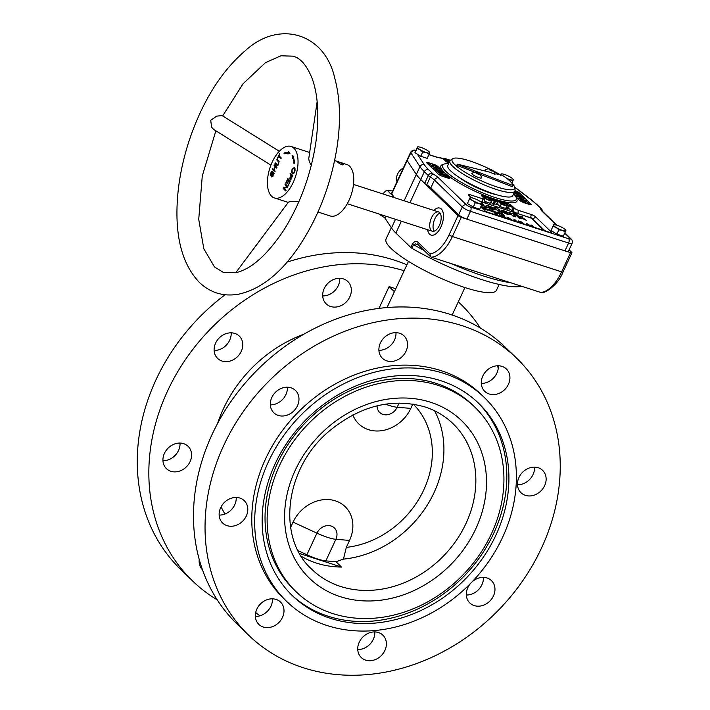 <?xml version="1.0" encoding="UTF-8"?>
<svg xmlns="http://www.w3.org/2000/svg" width="710" height="710" viewBox="0 0 710 710"><rect width="100%" height="100%" fill="white"/><g stroke="black" fill="none" stroke-linecap="round" stroke-linejoin="round"><path stroke-width="1.06" d="M324.195 288.553A15.549 13.082 -45.9 0 1 347.829 281.524A15.549 13.082 -45.9 0 1 346.418 301.794A15.549 13.082 -45.9 0 1 326.201 303.88A15.549 13.082 -45.9 0 1 324.195 288.553M322.704 295.928A15.549 13.082 134.1 0 0 339.762 278.293M380.4 342.93A15.549 13.082 -45.9 0 1 404.034 335.901A15.549 13.082 -45.9 0 1 402.623 356.171A15.549 13.082 -45.9 0 1 382.406 358.257A15.549 13.082 -45.9 0 1 380.4 342.93M378.909 350.305A15.549 13.082 134.1 0 0 395.976 332.67M215.618 343.099A15.549 13.082 -45.9 0 1 239.252 336.061A15.549 13.082 -45.9 0 1 237.841 356.34A15.549 13.082 -45.9 0 1 217.624 358.417A15.549 13.082 -45.9 0 1 215.618 343.099M214.127 350.474A15.549 13.082 134.1 0 0 231.185 332.83M271.823 397.476A15.549 13.082 -45.9 0 1 295.458 390.438A15.549 13.082 -45.9 0 1 294.046 410.717A15.549 13.082 -45.9 0 1 273.829 412.794A15.549 13.082 -45.9 0 1 271.823 397.476M270.332 404.851A15.549 13.082 134.1 0 0 287.399 387.207M164.445 453.335A15.549 13.082 -45.9 0 1 188.079 446.306A15.549 13.082 -45.9 0 1 186.668 466.577A15.549 13.082 -45.9 0 1 166.451 468.662A15.549 13.082 -45.9 0 1 164.445 453.335M162.954 460.71A15.549 13.082 134.1 0 0 180.02 443.075M220.65 507.712A15.549 13.082 -45.9 0 1 244.284 500.683A15.549 13.082 -45.9 0 1 242.873 520.954A15.549 13.082 -45.9 0 1 222.656 523.039A15.549 13.082 -45.9 0 1 220.65 507.712M219.159 515.087A15.549 13.082 134.1 0 0 236.226 497.453M202.536 569.899A15.549 13.082 -45.9 0 1 199.253 559.489M199.164 562.072A15.549 13.082 134.1 0 0 199.989 562.063M256.86 609.073A15.549 13.082 -45.9 0 1 280.494 602.044A15.549 13.082 -45.9 0 1 279.083 622.315A15.549 13.082 -45.9 0 1 258.866 624.401A15.549 13.082 -45.9 0 1 256.86 609.073M255.369 616.449A15.549 13.082 134.1 0 0 272.436 598.814M359.242 642.177A15.549 13.082 -45.9 0 1 382.867 635.148A15.549 13.082 -45.9 0 1 381.465 655.428A15.549 13.082 -45.9 0 1 361.248 657.504A15.549 13.082 -45.9 0 1 359.242 642.177M357.751 649.552A15.549 13.082 134.1 0 0 374.809 631.918M472.043 581.898A15.549 13.082 -45.9 0 1 491.444 580.602A15.549 13.082 -45.9 0 1 490.042 600.882A15.549 13.082 -45.9 0 1 469.816 602.959A15.549 13.082 -45.9 0 1 467.819 587.64A15.549 13.082 -45.9 0 1 470.49 583.496M466.328 595.015A15.549 13.082 134.1 0 0 483.386 577.372M482.782 376.034A15.549 13.082 -45.9 0 1 506.407 369.005A15.549 13.082 -45.9 0 1 505.005 389.284A15.549 13.082 -45.9 0 1 484.788 391.361A15.549 13.082 -45.9 0 1 482.782 376.034M481.291 383.409A15.549 13.082 134.1 0 0 498.349 365.774M518.983 477.395A15.549 13.082 -45.9 0 1 542.617 470.366A15.549 13.082 -45.9 0 1 541.206 490.646A15.549 13.082 -45.9 0 1 520.989 492.722A15.549 13.082 -45.9 0 1 518.983 477.395M517.492 484.77A15.549 13.082 134.1 0 0 534.559 467.136M438.461 385.468A128.474 108.097 134.1 0 0 291.952 443.732A128.474 108.097 134.1 0 0 296.194 591.838A128.474 108.097 134.1 0 0 463.222 574.656A128.474 108.097 134.1 0 0 474.857 407.158A128.474 108.097 134.1 0 0 438.461 385.468M474.857 407.158L472.753 405.126A128.474 108.097 134.1 0 0 436.357 383.435A128.474 108.097 134.1 0 0 289.849 441.7A128.474 108.097 134.1 0 0 294.1 589.797L296.194 591.838M440.688 380.666A133.888 112.65 134.1 0 0 288.011 441.38A133.888 112.65 134.1 0 0 292.44 595.726A133.888 112.65 134.1 0 0 466.488 577.825A133.888 112.65 134.1 0 0 478.62 403.271A133.888 112.65 134.1 0 0 440.688 380.666M291.393 594.696A133.888 112.65 134.1 0 0 464.384 575.792A133.888 112.65 134.1 0 0 477.564 402.259M444.034 373.469A142 119.475 134.1 0 0 282.101 437.857A142 119.475 134.1 0 0 286.796 601.556A142 119.475 134.1 0 0 471.396 582.564A142 119.475 134.1 0 0 484.264 397.44A142 119.475 134.1 0 0 444.034 373.469M484.264 397.44L481.371 394.645A142 119.475 134.1 0 0 441.141 370.673A142 119.475 134.1 0 0 279.207 435.061A142 119.475 134.1 0 0 283.902 598.761L286.796 601.556M462.032 325.659A192.712 162.146 134.1 0 0 242.27 413.051A192.712 162.146 134.1 0 0 248.642 635.21A192.712 162.146 134.1 0 0 499.174 609.437A192.712 162.146 134.1 0 0 516.631 358.195A192.712 162.146 134.1 0 0 462.032 325.659M516.631 358.195L505.076 347.012A192.712 162.146 134.1 0 0 450.477 314.477A192.712 162.146 134.1 0 0 230.714 401.869A192.712 162.146 134.1 0 0 237.087 624.028L248.642 635.21M404.132 270.75A192.712 162.146 134.1 0 0 185.487 359.517A192.712 162.146 134.1 0 0 192.437 580.833A192.712 162.146 134.1 0 0 217.242 599.861M498.26 368.357A192.712 162.146 134.1 0 0 497.524 365.783M480.271 327.984A192.712 162.146 134.1 0 0 460.426 303.818A192.712 162.146 134.1 0 0 458.296 301.803L460.426 303.818M406.883 264.83A192.712 162.146 134.1 0 0 394.272 260.1A192.712 162.146 134.1 0 0 287.053 262.141M225.105 294.757A192.712 162.146 134.1 0 0 180.881 569.651L192.437 580.833M227.023 344.35A142 119.475 134.1 0 0 225.469 345.947M391.317 227.706L386.045 239.048A60.856 12.549 24.9 0 0 435.958 276.057A60.856 12.549 24.9 0 0 496.441 290.292L499.157 284.461M255.689 612.553A27.051 5.574 24.9 0 0 260.011 615.792M301.28 556.303A101.432 85.342 134.1 0 0 341.501 567.059L335.99 561.725L325.846 560.891A22.986 4.739 -155.1 0 1 306.897 554.759L298.094 550.703M434.6 410.788A101.432 85.342 -45.9 0 1 427.713 504.402A101.432 85.342 -45.9 0 1 343.445 559.116L335.99 561.725M341.501 567.059L299.611 553.516M303.933 334.17A125.093 105.249 134.1 0 0 217.588 423.417M221.094 506.825A125.093 105.249 134.1 0 0 224.99 514.022M395.781 288.739L389.107 286.583L378.989 308.371M394.405 291.704L389.107 286.583M343.445 559.116L346.302 547.383A87.845 73.911 134.1 0 0 423.675 490.113A87.845 73.911 134.1 0 0 413.273 404.123M352.861 414.924A34.266 28.835 134.1 0 0 380.711 430.801A34.266 28.835 134.1 0 0 410.833 408.383L412.838 404.061M346.302 547.383L349.542 540.416A34.266 28.835 134.1 0 0 335.413 500.861A34.266 28.835 134.1 0 0 293.052 522.143L290.603 527.415M377.099 405.8A11.493 9.674 134.1 0 0 385.157 414.817A11.493 9.674 134.1 0 0 397.165 407.256L399.118 403.049M325.846 560.891L335.874 539.289A22.986 4.739 -155.1 0 1 316.926 533.157A11.493 9.674 -45.9 0 1 331.135 526.021A11.493 9.674 -45.9 0 1 335.874 539.289L349.542 540.416M514.67 191.611L517.945 192.667L518.415 193.12L517.972 194.078M518.415 193.12L514.546 191.869M514.111 192.809L518.841 194.425L522.072 196.812L515.353 195.019L520.607 196.359L520.767 195.889L513.987 193.076M515.353 195.019L515.096 195.57M514.883 194.558L514.67 195.028M515.043 190.644L515.291 190.733A3.381 0.701 24.9 0 1 519.392 192.898L530.947 204.081A3.381 0.701 24.9 0 1 531.231 204.604A3.381 0.701 24.9 0 1 529.474 204.453L523.9 202.652A3.381 0.701 24.9 0 1 519.8 200.477L515.753 196.563L516.143 195.782L523.687 198.223L520.607 197.522L522.445 199.306L526.465 200.912L518.921 198.472L521.557 199.022L519.711 197.238L516.143 195.782M522.347 200.371L521.522 200.255L521.779 200.735L523.723 201.888L524.273 201.942L524.087 200.664L526.305 201.391L529.065 203.637L527.53 203.495L526.997 203.042L528.009 203.122L527.699 202.599L525.551 201.338L524.903 201.294L525.045 202.527L523.013 201.853L520.483 199.883L521.832 199.909L522.063 200.992M526.997 203.042L526.749 203.575M448.587 177.97L446.519 176.55L439.401 173.941L446.049 176.098L444.877 174.962L445.773 175.255L448.463 178.245M444.877 174.962L444.575 175.618M439.401 173.941L439.064 174.669M439.872 174.394L439.588 174.997M442.933 172.503L437.209 170.702L437.049 171.181L445.259 174.758L438.975 172.645L435.754 170.231L442.463 172.051L442.933 172.503L442.454 173.542M437.111 167.729A2.707 2.272 134.1 0 0 438.017 166.584L449.572 177.766A3.381 0.701 24.9 0 1 449.856 178.29A3.381 0.701 24.9 0 1 448.099 178.139L442.525 176.337A3.381 0.701 24.9 0 1 438.425 174.163L426.87 162.98A3.381 0.701 24.9 0 1 426.595 162.457A3.381 0.701 24.9 0 1 428.343 162.617L433.916 164.418A2.707 1.349 -72.1 0 0 433.766 164.782M435.47 166.699L436.295 166.806L436.046 166.326L434.094 165.181L433.544 165.128L433.73 166.397L431.511 165.67L428.751 163.433L430.295 163.566L430.819 164.019L429.807 163.948L430.118 164.471L432.275 165.732L432.923 165.776L432.772 164.534L436.002 165.883L437.333 167.267L435.47 166.699L435.15 167.382M430.819 164.019L430.473 164.773M449.377 162.031L445.436 159.714L448.232 162.412L447.211 162.253M447.282 162.111L443.555 159.022M450.424 160.282L444.851 158.481L443.138 158.57A65.586 13.525 24.9 0 0 438.86 157.718A3.381 2.627 99.9 0 0 438.052 157.38L442.481 158.268A3.381 2.414 102.5 0 1 443.138 158.57A3.381 0.701 24.9 0 0 443.377 158.845L446.004 161.383A3.381 0.701 24.9 0 0 448.889 163.096M449.732 161.259L448.72 160.282L449.936 160.842M448.72 160.282L448.338 161.117M514.093 208.394L506.301 204.081L509.097 206.779L508.147 206.477L504.588 203.033L512.38 207.355L509.585 204.649L510.534 204.959L514.093 208.394L513.188 210.355L511.972 210.444L508.369 208.349M511.635 206.015A2.707 2.272 134.1 0 0 511.821 205.678A3.381 0.701 24.9 0 0 507.721 203.504L483.191 195.578A3.381 0.701 24.9 0 0 481.442 195.419A3.381 0.701 24.9 0 0 481.717 195.942L484.344 198.489A3.381 0.701 24.9 0 1 484.628 199.004L484.752 201.214A2.707 2.272 134.1 0 0 485.054 201.418L484.752 201.214M509.585 204.649L509.194 205.483M504.588 203.033L504.198 203.876M508.147 206.477L507.029 208.873L505.937 207.817M509.097 206.779L507.978 209.184L507.029 208.873M506.771 206.033L501.162 204.214L497.603 200.779L503.044 202.536L499.023 201.507L500.106 202.554L504.269 203.903L500.532 202.962L501.73 204.134L506.771 206.033L505.653 208.429L500.044 206.619L496.814 203.486M504.686 204.311L504.375 204.986M503.47 202.945L503.186 203.548M497.603 200.779L497.337 201.356M501.162 204.214L500.044 206.619M495.092 202.252L490.539 198.489L495.669 200.282L497.595 201.809L493.645 200.859L495.092 202.252L493.974 204.657L490.805 202.226M493.219 200.442C498.402 202.527 495.82 200.051 491.959 199.226L493.219 200.442L496.494 201.312M483.883 197.513L483.341 196.626C483.785 195.481 492.474 199.705 491.533 200.646C489.474 200.779 486.918 199.732 483.883 197.513L483.714 197.868M491.533 200.646L490.424 203.042L489.776 203.193L485.054 201.418M471.307 197.717L468.582 195.081A3.381 0.701 24.9 0 1 468.298 194.558A3.381 0.701 24.9 0 1 470.055 194.709L482.871 198.853A3.381 0.701 24.9 0 0 484.628 199.004M490.539 198.489L490.237 199.137M497.595 201.809L496.37 204.294L494.355 203.841M442.481 158.268L443.448 158.188L443.138 158.57M458.669 214.784L430.828 187.848A13.525 2.787 24.9 0 0 426.728 184.84L430.349 177.038A3.381 1.624 121.5 0 1 433.499 174.181A3.381 0.701 24.9 0 1 432.47 173.426A3.381 2.849 134.1 0 0 428.29 175.53A6.763 1.393 24.9 0 0 430.349 177.038A13.525 2.787 24.9 0 1 434.449 180.047L462.29 206.983L458.669 214.784A6.763 1.393 24.9 0 0 466.869 219.133L564.965 250.852A6.763 1.393 24.9 0 0 568.47 251.154L572.091 243.352A6.763 1.393 24.9 0 1 568.586 243.051L564.965 250.852M391.991 196.874A4.056 1.748 -59.3 0 1 393.18 196.04L391.805 193.688A6.763 1.393 -155.1 0 1 391.671 193.147L407.052 160.016A6.763 1.393 24.9 0 0 407.185 160.566L416.335 174.438A68.968 14.218 24.9 0 0 420.719 179.506L424.669 183.331A6.763 1.393 24.9 0 0 426.728 184.84M438.017 166.584A3.381 0.701 24.9 0 0 433.916 164.418M511.821 205.678L514.448 208.216A3.381 0.701 24.9 0 0 518.548 210.391L531.364 214.535A3.381 0.701 24.9 0 1 535.464 216.71L551.226 231.948A2.707 2.272 -45.9 0 1 550.827 232.587M480.785 206.885L484.344 210.329A3.381 0.701 24.9 0 0 488.445 212.494L549.753 232.321A3.381 0.701 24.9 0 0 551.501 232.472A3.381 0.701 24.9 0 0 551.226 231.948M519.711 197.238L519.232 198.267M516.614 196.235L516.241 197.034M518.451 198.019L518.087 198.818M518.921 198.472L518.548 199.27M526.465 200.912L526.252 201.365M524.158 198.676L523.678 199.705M446.519 176.55L446.084 177.482M431.813 166.61L438.895 168.598L436.26 168.048L438.105 169.832L441.673 171.287L434.13 168.847L437.218 169.539L435.372 167.755L431.813 166.61L431.449 167.409M435.372 167.755L434.893 168.785M441.673 171.287L441.469 171.731M434.13 168.847L433.757 169.646M439.366 169.051L438.886 170.08M431.352 166.158L430.979 166.957M433.659 168.394L433.286 169.193M443.723 158.667L449.492 161.791M513.073 208.065L511.972 210.444M494.098 201.933L492.98 204.329M484.912 197.85C487.149 199.51 489.004 200.291 490.468 200.176C489.057 198.418 487.042 197.38 484.397 197.078L484.912 197.85M513.623 193.865A40.568 8.369 -155.1 0 1 516.268 199.412A40.568 8.369 -155.1 0 1 485.809 194.167A40.568 8.369 -155.1 0 1 446.022 171.518A40.568 8.369 -155.1 0 1 442.667 165.252A40.568 8.369 -155.1 0 1 448.613 163.682M497.373 194.966A28.737 5.928 -155.1 0 1 458.261 176.808M434.192 231.176A10.144 5.068 107.9 0 1 433.97 221.103A10.144 5.068 107.9 0 1 440.049 213.071M441.3 208.98A14.2 7.091 107.9 0 1 441.62 225.372A14.2 7.091 107.9 0 1 431.077 235.09A14.2 7.091 107.9 0 1 427.606 229.703A14.2 7.091 107.9 0 0 429.594 234.185A14.2 7.091 107.9 0 0 431.077 235.09A14.2 7.091 107.9 0 0 442.197 223.765A14.2 7.091 107.9 0 0 439.818 208.074A14.2 7.091 107.9 0 1 441.3 208.98M433.845 210.409A14.2 7.091 107.9 0 1 439.818 208.074A14.2 7.091 107.9 0 0 433.845 210.409M439.623 212.583A10.144 5.068 107.9 0 1 439.863 224.289A10.144 5.068 107.9 0 1 432.328 231.229A10.144 5.068 107.9 0 1 430.624 220.02A10.144 5.068 107.9 0 1 438.567 211.935A10.144 5.068 107.9 0 1 439.623 212.583M469.425 199.244L472.594 200.495L475.265 202.82L478.735 203.326A6.763 1.393 -155.1 0 1 472.594 200.495A6.763 1.393 -155.1 0 1 469.967 197.957L467.446 203.504L470.011 197.744M469.967 197.957A6.763 1.393 24.9 0 1 470.615 197.673A6.763 1.393 24.9 0 1 473.481 198.25A6.763 1.393 -155.1 0 1 479.623 201.081A6.763 1.393 -155.1 0 1 482.037 202.98A6.763 1.393 -155.1 0 1 482.25 203.619A6.763 1.393 -155.1 0 1 478.735 203.326L481.699 204.906L479.72 209.166L473.286 207.089L467.446 203.504M482.294 203.406L481.699 204.906M475.265 202.82L473.286 207.089M431.307 257.189L541.304 292.609C542.928 294.206 557.749 286.325 563.03 271.983A2.707 0.559 -155.1 0 1 561.628 271.859L452.385 236.536A35.163 17.564 107.9 0 1 431.307 257.189L430.526 256.718L429.958 253.843L418.128 242.394C416.513 240.592 414.631 241.098 412.51 243.92L410.833 247.515A2.707 0.559 24.9 0 0 411.88 248.252A84.525 17.43 24.9 0 0 521.335 286.308M415.811 150.52A3.381 0.701 24.9 0 0 415.199 150.91A3.381 3.142 146.6 0 0 410.806 152.756A6.763 1.393 24.9 0 1 410.673 152.215L407.052 160.016A6.763 1.393 24.9 0 0 407.185 160.566L416.335 174.438A68.968 14.218 24.9 0 0 420.719 179.506L458.021 215.591A2.707 0.559 24.9 0 0 461.296 217.331L570.538 252.653L561.628 271.859A35.163 17.564 -72.1 0 1 540.55 292.52M386.16 216.301L385.184 218.414L391.485 227.972A68.968 14.218 24.9 0 0 395.869 233.04L410.833 247.515M412.51 243.92A2.707 0.559 24.9 0 0 413.548 244.648L415.394 243.92L418.474 245.065A2.707 2.272 -45.9 0 1 418.128 242.394M569.092 249.822L571.719 252.361A2.707 0.559 -155.1 0 1 571.941 252.778A2.707 0.559 -155.1 0 1 570.538 252.653M385.184 218.414A6.763 1.393 24.9 0 0 382.415 216.23A15.549 3.204 24.9 0 1 378.971 213.976M393.18 196.04L393.305 197.291M522.453 223.49L520.891 222.993M522.542 223.526L520.847 222.976M519.569 222.558L518.282 220.908L521.903 222.07L519.498 221.618L520.226 222.567L523.838 223.943M513.436 219.958L516.179 221.467L513.428 219.976L515.061 219.807L517.075 221.76M511.049 219.807L510.046 218.591L507.313 218.085L507.135 217.438L508.475 217.677L512.212 220.135M508.28 218.431L507.02 217.526M501.571 216.745L499.6 214.828C503.683 215.991 505.715 217.065 505.689 218.05L505.724 218.068M501.606 216.754L499.6 214.819M502.014 214.935L504.712 215.654L501.642 214.571C508.209 217.233 495.491 211.118 502.822 213.861L501.18 213.568L503.168 214.216C500.674 213.337 500.887 213.577 503.825 214.926C505.121 215.929 504.517 215.92 502.023 214.926L503.931 215.334M500.381 213.248L502.822 213.861M501.642 214.571C508.2 217.242 495.482 211.127 502.813 213.87M499.387 212.716L498.526 212.787L499.751 213.062C498.287 212.68 498.34 213.089 499.902 214.287L496.991 211.944L499.387 212.716M497.772 213.603L496.672 213.044C494.737 213.284 491.284 210.32 495.651 212.041L492.545 210.621L496.672 213.027C494.746 213.275 491.293 210.311 495.651 212.024L492.545 210.604M493.361 211.58L495.651 212.024M495.935 212.299L496.308 212.787L495.926 212.308C494.311 211.731 493.92 211.775 494.781 212.414C496.254 213.009 496.636 212.964 495.935 212.299C494.302 211.749 493.92 211.784 494.772 212.423L494.16 211.899M544.064 230.484L532.109 218.92A2.707 0.559 24.9 0 0 528.835 217.189L480.244 201.471M494.852 213.284L495.509 214.784L494.843 213.293L495.882 213.612L499.299 216.009M488.027 208.03L481.682 204.959L488.027 208.03L482.205 204.702L483.483 204.675L482.205 204.702M492.465 209.521C488.595 208.092 486.465 206.787 486.084 205.598L486.084 205.589C486.794 204.498 496.201 208.829 495.19 209.84L492.474 209.503C488.595 208.083 486.474 206.77 486.084 205.58L486.084 205.58M499.813 210.053L498.118 209.512L502.511 212.672C499.183 211.722 496.947 210.417 495.802 208.775L493.769 207.595L496.237 207.684L499.813 210.053L498.136 209.53M494.968 207.968L494.231 207.24M510.241 214.722L507.535 214.376C503.647 212.964 501.526 211.651 501.145 210.462L501.145 210.462C501.792 209.361 511.262 213.692 510.241 214.713L507.526 214.385C503.656 212.947 501.526 211.642 501.145 210.453L501.145 210.453M515.407 215.228L513.365 214.713L515.38 216.861L513.055 216.115L509.505 212.689L514.404 214.243L515.407 215.228L513.365 214.713M488.027 210.311L481.486 207.391L481.273 206.557L485.17 207.631L482.028 206.965L482.259 207.613L485.897 209.583L487.06 209.876L486.208 209.042L484.468 208.287L486.643 208.98L488.027 210.311L483.457 208.731L481.087 206.69M487.042 209.867L484.468 208.287M492.864 211.926L488.24 209.823C488.391 208.891 489.758 209.352 492.349 211.198L489.084 210.151L492.864 211.926M492.349 211.198L489.11 210.169M499.902 214.287L496.982 211.953M511.173 219.692L508.005 218.005M526.208 223.419L528.204 225.354L526.199 223.437L527.193 223.739L531.506 226.428M532.988 226.907L531.018 224.99L531.941 225.274L533.938 227.209M530.361 226.055L528.071 224.635M522.897 218.352L524.291 218.786L522.072 217.553L522.853 217.003L522.072 217.553M524.291 218.786L522.844 218.316L526.589 220.482L519.64 217.1L521.371 218.795L519.045 218.059L513.791 212.973L516.126 213.71L519.463 216.949L520.093 216.097L522.853 217.003M526.589 220.482L519.614 217.091M502.325 216.852C507.047 218.742 504.375 216.31 501.056 215.627M498.269 215.671L495.811 213.905L496.601 215.441M498.305 215.689L495.784 213.87M492.722 208.838L488.586 206.628M482.312 203.442L483.483 204.675M502.511 212.672L502.502 212.68C499.183 211.704 496.947 210.4 495.802 208.758L493.769 207.595M495.181 209.858L492.474 209.503M507.783 213.71L503.647 211.491M491.293 210.684C489.793 209.663 488.959 209.388 488.791 209.876M491.293 210.666C489.802 209.645 488.968 209.379 488.799 209.867L491.293 210.666M502.334 216.834C507.055 218.724 504.384 216.301 501.065 215.609L502.334 216.834L505.121 217.571M530.405 226.064L528.027 224.591L529.128 225.656M533.015 226.907L531.018 224.99M522.4 222.541L519.48 221.6M519.587 222.567L518.282 220.908M485.56 208.012L481.921 207.045M521.371 218.795L519.045 218.041L513.8 212.964M515.38 216.861L513.055 216.106L509.505 212.689M490.601 169.521A34.488 7.109 24.9 0 0 452.687 158.729L450.513 160.22A35.837 7.393 24.9 0 0 449.892 160.921L447.797 165.439A35.837 7.393 24.9 0 0 477.191 187.236A35.837 7.393 24.9 0 0 512.806 195.623L514.91 191.096A35.837 7.393 24.9 0 0 515.043 190.173L514.777 187.555A34.488 7.109 24.9 0 0 511.981 183.313M449.892 160.921A35.837 7.393 24.9 0 0 463.612 174.367A35.837 7.393 24.9 0 0 496.325 189.472A35.837 7.393 24.9 0 0 514.91 191.096M486.119 171.279A5.414 1.118 -155.1 0 1 485.125 169.983A5.414 1.118 -155.1 0 1 485.738 169.77M485.48 170.728A5.139 1.056 -155.1 0 1 485.32 170.214L485.223 170.409A5.414 1.118 24.9 0 0 485.205 170.382M481.38 177.278A5.414 1.118 -155.1 0 1 481.602 177.882A5.414 1.118 -155.1 0 1 476.233 176.612A5.414 1.118 -155.1 0 1 471.795 173.32A5.414 1.118 -155.1 0 1 472.398 173.107M512.886 185.479L457.347 164.134L490.006 172.246A6.425 1.322 24.9 0 0 496.441 173.843L502.378 175.317A31.781 6.55 -155.1 0 1 512.886 185.479L512.327 186.677L479.534 174.074M456.787 165.332L474.83 172.264M452.687 158.729A34.488 7.109 24.9 0 0 463.754 171.394A34.488 7.109 24.9 0 0 496.76 186.89A34.488 7.109 24.9 0 0 514.777 187.555M500.257 174.784A34.488 7.109 24.9 0 0 492.5 170.489M457.347 164.134L456.512 165.936M491.994 170.302L489.208 169.397L491.737 170.95L492.758 171.039L491.994 170.302L491.702 170.932M485.32 170.214A5.139 1.056 -155.1 0 1 485.347 170.169C486.98 168.74 488.498 168.439 489.9 169.264C493.077 170.054 494.657 171.802 494.657 174.491M489.935 170.107L490.219 169.486M478.655 173.648L475.869 172.743L478.407 174.296L479.419 174.376L478.655 173.648L478.362 174.278M472.15 174.065A5.139 1.056 -155.1 0 1 471.981 173.559A5.139 1.056 -155.1 0 1 472.008 173.506C473.65 172.077 475.167 171.784 476.561 172.61C479.738 173.4 481.327 175.139 481.318 177.828A5.139 1.056 -155.1 0 1 481.3 177.882A5.139 1.056 -155.1 0 1 480.812 178.086M476.596 173.444L476.889 172.823M396.979 181.707A11.156 9.39 -45.9 0 1 403.351 167.995M416.894 148.425L420.063 149.677L422.734 152.002L426.204 152.508A6.763 1.393 -155.1 0 1 420.063 149.677A6.763 1.393 -155.1 0 1 417.436 147.139L414.915 152.685L417.48 146.926M417.436 147.139A6.763 1.393 24.9 0 1 418.083 146.855A6.763 1.393 24.9 0 1 420.95 147.423A6.763 1.393 -155.1 0 1 427.092 150.254A6.763 1.393 -155.1 0 1 429.506 152.153A6.763 1.393 -155.1 0 1 429.719 152.801A6.763 1.393 -155.1 0 1 426.204 152.508L429.177 154.088L427.189 158.348L420.755 156.271L414.915 152.685M429.763 152.588L429.177 154.088M422.734 152.002L420.755 156.271M507.721 179.115L509.807 179.541A6.763 1.393 -155.1 0 1 506.691 178.316M500.497 175.459L500.656 174.882M513.365 179.621L513.321 179.834A6.763 1.393 -155.1 0 0 513.108 179.195A6.763 1.393 -155.1 0 0 510.694 177.296A6.763 1.393 -155.1 0 0 504.553 174.465A6.763 1.393 24.9 0 0 501.686 173.888A6.763 1.393 24.9 0 0 501.038 174.172L501.082 173.959M512.771 181.121L513.321 179.834A6.763 1.393 -155.1 0 1 509.807 179.541L512.771 181.121L511.848 183.118M501.5 175.095A6.763 1.393 -155.1 0 1 501.038 174.172M553.028 226.277L556.196 227.528L558.868 229.862L562.338 230.359A6.763 1.393 -155.1 0 1 556.196 227.528A6.763 1.393 -155.1 0 1 553.569 224.99L551.049 230.546L553.614 224.777M553.569 224.99A6.763 1.393 24.9 0 1 554.217 224.706A6.763 1.393 24.9 0 1 557.084 225.283A6.763 1.393 -155.1 0 1 563.225 228.114A6.763 1.393 -155.1 0 1 565.639 230.013A6.763 1.393 -155.1 0 1 565.852 230.652A6.763 1.393 -155.1 0 1 562.338 230.359L565.302 231.939L563.323 236.208L556.889 234.123L551.049 230.546M565.897 230.439L565.302 231.939M558.868 229.862L556.889 234.123M293.878 148.195A27.051 13.508 107.9 0 1 294.499 179.408A27.051 13.508 107.9 0 1 274.415 197.939A27.051 13.508 107.9 0 1 269.88 168.039A27.051 13.508 107.9 0 1 291.056 146.464A27.051 13.508 107.9 0 1 293.878 148.195M275.178 171.128L274.823 171.891L272.285 169.433L272.64 168.669L273.678 169.681L275.081 166.664L274.042 165.652L274.397 164.889L276.935 167.338L276.58 168.11L275.382 166.948L273.98 169.965L275.178 171.128M281.275 157.984L280.92 158.747L278.684 156.582L277.495 158.197L279.625 153.617L279.039 155.809L281.275 157.984M294.614 167.826C295.617 170.64 294.925 172.592 292.52 173.675C290.949 171.145 291.517 169.113 294.224 167.587L294.614 167.826M285.819 182.914L287.825 178.574L290.363 181.032L288.42 185.23L289.715 181.503L288.935 180.757L287.142 183.686L288.642 180.464L287.772 179.63L286.192 183.029M288.127 153.138A19.853 9.922 -72.1 0 0 284.044 153.901L284.098 153.112A20.714 10.348 107.9 0 1 288.366 152.304L288.597 151.478L289.911 153.307L287.896 153.963L288.127 153.138L289.236 153.529M294.446 163.123L293.958 163.495A19.853 9.922 -72.1 0 0 292.893 157.744L292.458 158.374L292.103 155.428L293.78 156.493L293.336 157.114A20.714 10.348 107.9 0 1 294.446 163.123M284.985 184.698L285.331 183.961L287.87 186.419L287.506 187.209L284.098 188.319L286.094 190.245L285.748 190.981L283.21 188.523L283.574 187.733L286.982 186.623L284.985 184.698L286.219 184.813M289.991 173.923L290.346 173.16L292.884 175.618L290.523 179.497L289.76 178.334L291.02 174.926L289.991 173.923L291.224 174.021M272.099 172.131L270.963 173.071L270.732 174.775L273.137 172.166L273.794 173.932L272.667 176.364L271.593 176.914L271.681 176.027L273.057 174.891L273.297 173.036L270.821 175.636L270.164 174.935L271.264 171.767L272.232 171.27L271.983 172.077M275.347 162.83L277.361 164.587L278.302 163.575L278.702 162.208L276.749 159.803L277.104 159.04L279.092 161.241L278.639 163.806L276.998 165.377L274.992 163.593L275.347 162.83M343.48 164.232C339.833 162.199 337.978 161.596 337.907 162.43C341.368 164.88 343.223 165.474 343.48 164.232L343.738 164.809M337.605 161.96L337.907 162.43M334.614 160.549L346.791 164.489A27.051 13.508 107.9 0 1 349.613 166.22A27.051 13.508 107.9 0 1 350.234 197.433A27.051 13.508 107.9 0 1 330.15 215.955L317.973 212.024M298.981 201.454L290.967 201.436L288.5 202.066L235.764 272.693M317.148 101.636L308.743 158.72L309.32 161.898L311.326 165.226M291.322 175.21L290.257 177.891L290.594 178.618L292.227 176.089L291.322 175.21L292.76 175.885M294.242 168.607L293.878 168.385C291.863 169.592 291.517 171.092 292.831 172.858C294.632 172.033 295.103 170.622 294.242 168.607L295.183 168.918M293.106 173.675L292.671 172.787M294.011 168.421L294.73 167.951M295.156 168.82L293.878 168.385M272.675 176.355L271.948 176.115M271.85 176.932L271.371 176.781M277.521 165.323L274.992 163.593M279.128 161.383L276.749 159.803M279.323 151.266L222.132 115.597L216.71 116.129L210.737 120.327L211.589 127.161L213.586 129.389L270.909 165.146M293.478 157.931L293.399 157.274M293.372 157.07L293.265 156.165M293.638 157.984L292.893 157.744M285.544 153.316A20.714 10.348 107.9 0 1 289.449 152.659L288.366 152.304M285.127 153.44L284.098 153.112M287.754 186.659L286.103 185.061M284.674 188.123L287.514 187.174M285.979 190.484L284.435 188.647M287.665 186.845L286.982 186.623M284.692 188.097L283.574 187.733M284.328 188.887L283.21 188.523M289.671 180.997L287.772 179.63M290.248 181.298L288.935 180.757M289.751 180.828L288.642 180.464M292.058 175.45L291.1 174.287M290.958 179.284L290.878 178.716M292.138 175.281L291.02 174.926M281.151 158.25L278.684 156.582M276.811 167.613L275.382 166.948M276.119 167.187L275.276 165.741M275.054 171.394L273.519 169.521M275.152 166.007L274.042 165.652M276.199 167.019L275.081 166.664M273.394 169.788L272.285 169.433M311.85 569.349A101.432 85.342 134.1 0 0 443.714 555.788A101.432 85.342 134.1 0 0 452.9 423.55C445.055 415.989 435.754 410.451 425.006 406.945C392.177 397.671 360.263 405.703 329.289 431.041C284.399 468.449 276.598 537.94 311.85 569.349M430.659 402.268A109.544 92.167 134.1 0 0 284.772 522.826A109.544 92.167 134.1 0 0 441.158 573.396A109.544 92.167 134.1 0 0 430.659 402.268M410.833 408.383L397.165 407.256A22.986 4.739 -155.1 0 1 385.45 404.15M293.052 522.143L316.926 533.157L306.897 554.759M519.392 192.898A2.707 2.272 -45.9 0 1 518.282 194.194M530.947 204.081A2.707 2.272 -45.9 0 1 530.556 204.72M449.181 178.405A2.707 2.272 134.1 0 0 449.572 177.766M507.393 204.418A2.707 1.349 107.9 0 1 507.721 203.504M482.871 198.853A2.707 1.349 -72.1 0 0 482.809 202.27A6.088 1.251 -155.1 0 0 485.631 201.773M482.773 196.963A2.707 1.349 107.9 0 1 483.191 195.578M417.365 154.185L424.358 164.782A65.586 13.525 24.9 0 0 428.52 169.61A3.381 2.849 134.1 0 0 424.34 171.705L428.29 175.53L424.669 183.331M428.52 169.61L432.47 173.426M424.358 164.782A3.381 3.142 146.6 0 0 419.956 166.637A68.968 14.218 24.9 0 0 424.34 171.705L409.963 202.678M391.805 193.688L410.806 152.756L419.956 166.637L404.105 200.788M428.902 154.673L436.038 156.981A3.381 1.686 -72.1 0 0 435.692 156.768L428.938 154.585M436.038 156.981A10.144 2.094 24.9 0 0 438.86 157.718M430.828 187.848L434.449 180.047A3.381 2.849 134.1 0 1 438.629 177.953A16.907 3.488 24.9 0 0 433.499 174.181M438.629 177.953L466.47 204.888A3.381 2.849 134.1 0 0 462.29 206.983A6.763 1.393 24.9 0 0 470.49 211.332L466.869 219.133M466.47 204.888A3.381 0.701 24.9 0 0 470.57 207.054A3.381 1.686 107.9 0 1 470.49 211.332L568.586 243.051A3.381 1.686 107.9 0 0 568.666 238.782A3.381 0.701 24.9 0 0 570.139 238.409A3.381 2.849 -45.9 0 1 571.097 238.977C572.189 239.634 572.517 241.089 572.091 243.352M470.57 207.054L568.666 238.782M514.661 187.023L530.689 199.27A3.381 2.423 127.4 0 0 530.024 198.96L514.732 187.262M542.839 211.607A3.381 3.31 21.2 0 0 540.878 208.909A16.907 3.488 24.9 0 0 542.298 211.474A3.381 2.849 -45.9 0 1 543.256 212.041L556.871 225.212M542.298 211.474L556.338 225.052M564.734 233.173L570.139 238.409M530.689 199.27L537.603 205.146A3.381 2.849 134.1 0 0 536.645 204.569A65.586 13.525 24.9 0 0 530.024 198.96M537.603 205.146L541.553 208.962A3.381 2.849 134.1 0 0 540.594 208.394L536.645 204.569M540.878 208.909A3.381 0.701 24.9 0 0 540.594 208.394M444.851 158.481A2.707 1.349 -72.1 0 0 444.646 158.969M443.484 164.383A41.925 8.644 24.9 0 0 444.353 172.361A41.925 8.644 24.9 0 0 490.796 197.779A41.925 8.644 24.9 0 0 516.401 198.232M428.343 162.617A2.707 1.349 -72.1 0 0 427.917 164.001M513.712 209.21A2.707 2.272 134.1 0 0 514.448 208.216M470.055 194.709A2.707 1.349 -72.1 0 0 469.629 196.093M480.146 201.409L482.809 202.27M514.954 191.7A2.707 1.349 107.9 0 1 515.291 190.733M511.298 210.08A6.088 1.251 -155.1 0 0 518.477 213.808L532.118 218.387L544.907 230.759M518.477 213.808A2.707 1.349 107.9 0 1 518.548 210.391M531.302 217.952A2.707 1.349 107.9 0 1 531.364 214.535M532.118 218.387A2.707 2.272 134.1 0 0 535.464 216.71M411.88 248.252L413.548 244.648A84.525 17.43 24.9 0 0 424.083 250.488M451.338 263.667A84.525 17.43 24.9 0 0 509.718 282.544M458.021 215.591L449.102 234.797A32.456 16.215 107.9 0 1 429.958 253.843M401.363 221.218L395.869 233.04M449.102 234.797A2.707 0.559 24.9 0 0 452.385 236.536L461.296 217.331M392.887 195.33A11.493 2.37 -155.1 0 1 392.603 191.15M383.693 194.185A15.549 3.204 -155.1 0 1 383.533 193.155L385.583 191.008L387.11 190.484L392.665 191.008M382.867 215.245L382.415 216.23M395.505 219.328L391.485 227.972M491.773 170.977L490.193 169.459L491.773 170.977M478.434 174.323L476.854 172.796L478.434 174.323M255.538 613.351L255.848 612.686M452.163 315.036L464.917 287.55M387.056 307.528L408.49 261.36M521.717 197.584L522.063 196.83M523.341 201.746L523.794 200.779M529.065 203.637L528.79 204.231M525.365 202.421L525.08 203.033M520.492 199.794L520.066 200.708M435.319 171.163L435.754 170.231M433.73 166.921L434.032 166.291M428.751 163.433L428.316 164.374M432.452 164.649L431.999 165.634M437.333 167.267L436.996 167.977M483.057 197.238L483.341 196.626M448.667 159.714L450.442 160.265M410.673 152.215C412.253 150.112 414.205 149.57 416.539 150.573M438.052 157.38L435.692 156.768M564.849 232.933L571.097 238.977M543.256 212.041L542.759 211.678M541.553 208.962L542.875 211.651M438.567 211.935L353.509 184.423M432.328 231.229L347.27 203.726M470.615 197.673L470.047 197.699M430.526 256.718L418.474 245.065M563.03 271.983L571.941 252.778M383.143 194.007L383.533 193.155M418.083 146.855L417.515 146.881M501.686 173.888L501.118 173.915M554.217 224.706L553.649 224.742M309.666 152.481L291.056 146.464M288.242 202.403L274.415 197.939M271.815 176.098L272.933 176.453M273.199 172.974L274.308 173.338M270.821 174.829L271.93 175.192M277.264 164.56L278.373 164.924M290.594 178.618L291.712 178.982M292.831 172.858L293.94 173.213M199.43 282.473C210.506 292.902 223.588 296.798 238.675 294.18C260.002 289.414 279.518 274.362 297.233 249.015C317.166 219.931 330.319 186.721 336.691 149.384C340.96 122.581 340.33 98.903 334.8 78.357C325.091 33.672 279.749 19.241 245.527 50.499C220.952 71.479 202.03 101.938 188.754 141.876C181.254 165.279 177.314 188.061 176.959 210.213C176.47 242.154 183.961 266.241 199.43 282.473M215.858 130.809L202.27 175.991L198.729 219.346L203.814 248.748L214.473 266.924L223.26 272.356L235.463 272.755C251.065 269.454 267.395 254.917 284.461 229.144C300.72 202.705 311.237 173.48 315.994 141.45C319.305 116.138 318.08 95.326 312.329 79.014C307.146 65.817 300.756 58.211 293.159 56.179L280.956 55.779L265.451 62.666L243.086 83.736L222.665 115.925"/></g></svg>
